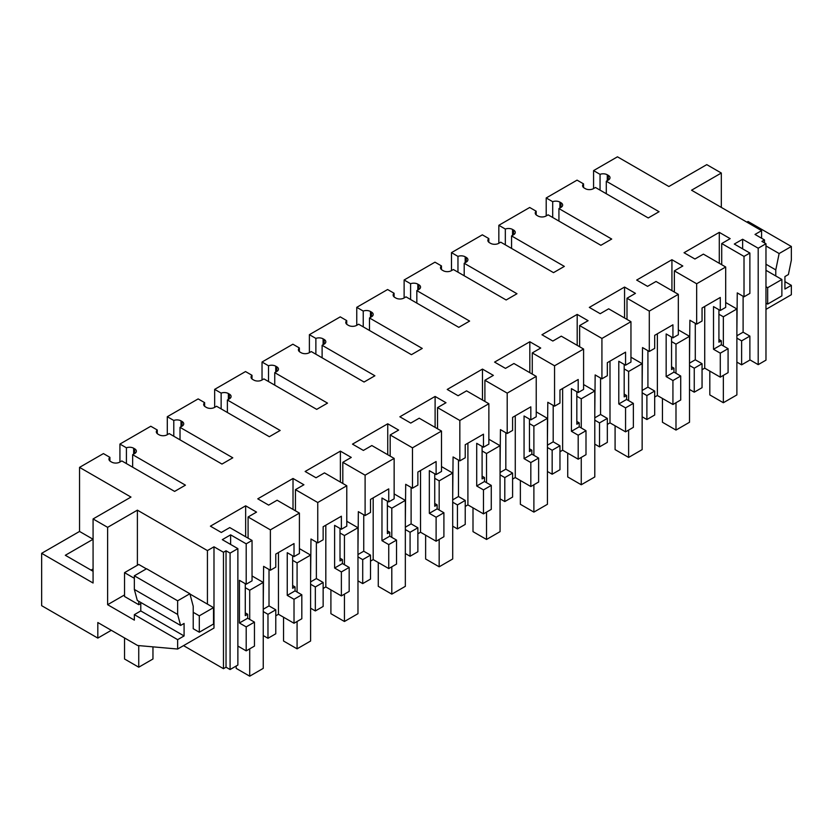 <?xml version="1.0" encoding="UTF-8"?>
<svg xmlns="http://www.w3.org/2000/svg" width="833" height="833" viewBox="0 0 833 833"><rect width="100%" height="100%" fill="white"/><g stroke="black" fill="none" stroke-linecap="round" stroke-linejoin="round"><path stroke-width="1.25" d="M758.197 364.646L765.975 360.148L765.975 243.736L758.197 248.224L758.197 364.646L749.877 359.835M758.197 248.224L742.63 239.248L742.63 248.848M583.548 187.54L583.548 183.885L577.061 180.136L546.209 197.952L552.695 201.69L552.695 217.475M559.911 208.011L559.911 202.117A5.737 3.311 0 0 0 552.695 201.69M559.911 202.117L560.963 202.721L560.963 207.407A5.737 3.311 0 0 0 562.639 205.064A5.737 3.311 0 0 0 560.963 202.721M560.963 207.407L558.933 208.573L611.703 239.05L600.885 245.298L548.104 214.831L546.073 215.997A5.737 3.311 0 0 1 537.951 215.997L536.91 215.393A5.737 3.311 0 0 1 535.234 213.05A5.737 3.311 0 0 1 536.181 211.228L529.694 207.479L498.842 225.295L505.329 229.044L505.329 244.819M512.555 235.354L512.555 229.46A5.737 3.311 0 0 0 505.329 229.044M512.555 229.46L513.597 230.064L513.597 234.75A5.737 3.311 0 0 0 515.273 232.407A5.737 3.311 0 0 0 513.597 230.064M513.597 234.75L511.566 235.926L564.347 266.393L553.518 272.641L500.737 242.174L498.707 243.34A5.737 3.311 0 0 1 490.595 243.34L489.544 242.747A5.737 3.311 0 0 1 487.867 240.404A5.737 3.311 0 0 1 488.815 238.571L482.338 234.833L451.486 252.638L457.963 256.387L457.963 272.162M465.189 262.697L465.189 256.803A5.737 3.311 0 0 0 457.963 256.387M465.189 256.803L466.23 257.407L466.23 262.093A5.737 3.311 0 0 0 467.917 259.75A5.737 3.311 0 0 0 466.23 257.407M466.23 262.093L464.2 263.27L516.981 293.737L506.152 299.984L453.381 269.517L451.351 270.694A5.737 3.311 0 0 1 443.229 270.694L442.188 270.09A5.737 3.311 0 0 1 440.501 267.747A5.737 3.311 0 0 1 441.448 265.914L434.972 262.176L404.12 279.992L410.596 283.73L410.596 299.516M417.822 290.04L417.822 284.147A5.737 3.311 0 0 0 410.596 283.73M417.822 284.147L418.864 284.751L418.864 289.447A5.737 3.311 0 0 0 420.55 287.093A5.737 3.311 0 0 0 418.864 284.751M418.864 289.447L416.833 290.613L469.614 321.08L458.785 327.338L406.015 296.86L403.984 298.037A5.737 3.311 0 0 1 395.862 298.037L394.821 297.433A5.737 3.311 0 0 1 393.134 295.09A5.737 3.311 0 0 1 394.092 293.258L387.605 289.52L356.753 307.335L363.24 311.073L363.24 326.859M370.466 317.394L370.466 311.5A5.737 3.311 0 0 0 363.24 311.073M370.466 311.5L371.508 312.094L371.508 316.79A5.737 3.311 0 0 0 373.184 314.447A5.737 3.311 0 0 0 371.508 312.094M371.508 316.79L369.477 317.956L422.248 348.433L411.429 354.681L358.648 324.214L356.618 325.38A5.737 3.311 0 0 1 348.496 325.38L347.455 324.776A5.737 3.311 0 0 1 345.778 322.433A5.737 3.311 0 0 1 346.726 320.611L340.249 316.863L309.387 334.679L315.874 338.417L315.874 354.202M323.1 344.737L323.1 338.844A5.737 3.311 0 0 0 315.874 338.417M323.1 338.844L324.141 339.447L324.141 344.133A5.737 3.311 0 0 0 325.818 341.79A5.737 3.311 0 0 0 324.141 339.447M324.141 344.133L322.111 345.299L374.892 375.777L364.063 382.024L311.282 351.557L309.251 352.723A5.737 3.311 0 0 1 301.14 352.723L300.088 352.12A5.737 3.311 0 0 1 298.412 349.777A5.737 3.311 0 0 1 299.359 347.955L292.883 344.206L262.031 362.022L268.507 365.77L268.507 381.545M275.733 372.08L275.733 366.187A5.737 3.311 0 0 0 268.507 365.77M275.733 366.187L276.775 366.791L276.775 371.476A5.737 3.311 0 0 0 278.461 369.134A5.737 3.311 0 0 0 276.775 366.791M276.775 371.476L274.744 372.653L327.525 403.12L316.696 409.367L263.926 378.9L261.895 380.067A5.737 3.311 0 0 1 253.773 380.067L252.732 379.473A5.737 3.311 0 0 1 251.045 377.12A5.737 3.311 0 0 1 252.003 375.298L245.516 371.56L214.664 389.365L221.141 393.114L221.141 408.888M228.367 399.424L228.367 393.53A5.737 3.311 0 0 0 221.141 393.114M228.367 393.53L229.408 394.134L229.408 398.82A5.737 3.311 0 0 0 231.095 396.477A5.737 3.311 0 0 0 229.408 394.134M229.408 398.82L227.388 399.996L280.159 430.463L269.33 436.711L216.559 406.244L214.529 407.42A5.737 3.311 0 0 1 206.407 407.42L205.366 406.816A5.737 3.311 0 0 1 203.679 404.474A5.737 3.311 0 0 1 204.637 402.641L198.15 398.903L167.298 416.719L173.785 420.457L173.785 436.242M181.011 426.767L181.011 420.873A5.737 3.311 0 0 0 173.785 420.457M181.011 420.873L182.052 421.477L182.052 426.163A5.737 3.311 0 0 0 183.729 423.82A5.737 3.311 0 0 0 182.052 421.477M182.052 426.163L180.022 427.339L232.792 457.806L221.974 464.064L169.193 433.587L167.162 434.764A5.737 3.311 0 0 1 159.041 434.764L157.999 434.16A5.737 3.311 0 0 1 156.323 431.817A5.737 3.311 0 0 1 157.27 429.984L150.794 426.246L119.931 444.062L126.418 447.8L126.418 463.585M133.644 454.11L133.644 448.227A5.737 3.311 0 0 0 126.418 447.8M133.644 448.227L134.686 448.82L134.686 453.516A5.737 3.311 0 0 0 136.373 451.174A5.737 3.311 0 0 0 134.686 448.82M134.686 453.516L132.655 454.683L185.436 485.16L174.607 491.408L121.826 460.93L119.796 462.107A5.737 3.311 0 0 1 111.684 462.107L110.633 461.503A5.737 3.311 0 0 1 108.956 459.16A5.737 3.311 0 0 1 109.904 457.338L103.427 453.589L79.541 467.375L130.968 497.072L93.077 518.949L93.077 583.017L41.65 553.32L41.65 605.674L97.815 638.099L111.299 630.31M742.63 239.248L734.31 244.048L749.877 253.034L744.015 256.418L721.722 243.538L730.177 238.654L719.285 232.365L684.039 252.722L694.93 259.011L703.385 254.127L725.689 266.997L696.659 283.761L674.355 270.881L682.821 265.998L671.929 259.719L636.672 280.065L647.564 286.354L656.029 281.471L678.322 294.341L649.292 311.105L626.999 298.235L635.454 293.351L624.563 287.062L589.316 307.408L600.208 313.697L608.663 308.814L630.956 321.684L601.926 338.448L579.633 325.578L588.088 320.695L577.196 314.405L541.95 334.751L552.841 341.041L561.296 336.157L583.589 349.037L554.559 365.791L532.266 352.921L540.721 348.038L529.83 341.749L494.583 362.105L505.475 368.384L513.93 363.511L536.233 376.381L507.203 393.134L484.9 380.264L493.365 375.381L482.474 369.092L447.227 389.448L458.108 395.737L466.574 390.854L488.867 403.724L459.837 420.488L437.544 407.608L445.999 402.724L435.107 396.446L399.861 416.792L410.752 423.081L419.207 418.197L441.5 431.067L412.47 447.831L390.177 434.961L398.632 430.078L387.741 423.789L352.494 444.135L363.386 450.424L371.841 445.54L394.144 458.41L365.104 475.174L342.811 462.305L351.266 457.421L340.385 451.132L305.128 471.478L316.019 477.767L324.474 472.884L346.778 485.764L317.748 502.518L295.444 489.648L303.91 484.764L293.018 478.475L257.772 498.832L268.653 505.11L277.118 500.227L299.411 513.107L270.381 529.861L248.088 516.991L256.543 512.108L245.652 505.818L210.405 526.175L221.297 532.464L229.752 527.581L252.045 540.45L246.193 543.834L230.626 534.848L222.307 539.649L237.874 548.635L230.085 553.122L226.035 550.78L223.463 552.269L213.987 546.802L207.427 550.592L137.393 510.16L107.624 527.341L93.077 518.949M765.975 243.736L761.914 241.393L764.486 239.904L755.01 234.437L761.581 230.647L691.546 190.216L721.316 173.025L706.769 164.632L668.878 186.509L617.461 156.812L593.575 170.609L600.052 174.347L600.052 190.132M607.278 180.667L607.278 174.774A5.737 3.311 0 0 0 600.052 174.347M607.278 174.774L608.319 175.378L608.319 180.063A5.737 3.311 0 0 0 610.006 177.721A5.737 3.311 0 0 0 608.319 175.378M608.319 180.063L606.289 181.23L659.07 211.707L648.241 217.954L595.47 187.487L593.44 188.654A5.737 3.311 0 0 1 585.318 188.654L584.277 188.05A5.737 3.311 0 0 1 582.59 185.707A5.737 3.311 0 0 1 583.548 183.885M237.874 548.635L237.874 665.046L230.085 669.545L226.035 667.202L223.463 668.68L183.541 645.637M275.775 609.808L267.976 614.306L267.976 638.286L275.775 633.788L275.775 609.808L269.017 605.903L269.017 569.46M267.976 638.286L263.249 635.558M246.193 650.875L254.45 646.106L254.45 622.126L246.193 626.895L246.193 650.875L237.874 646.064M749.877 336.095L741.62 340.864L741.62 364.833L749.877 360.064L749.877 336.095L743.109 332.18L743.109 296.277M741.62 364.833L736.882 362.105M728.084 348.673L720.285 353.171L720.285 377.151L728.084 372.653L728.084 348.673L721.316 344.768L721.316 340.801L718.921 339.416M720.285 377.151L704.728 368.165L704.728 306.44M702.052 369.706L704.728 368.165M702.052 363.698L694.253 368.207L694.253 392.187L702.052 387.678L702.052 363.698L695.284 359.794L689.516 363.126M694.253 392.187L689.516 389.448M680.717 376.016L672.929 380.525L672.929 404.494L680.717 399.996L680.717 376.016L673.959 372.112L673.959 368.155L671.554 366.759M672.929 404.494L657.362 395.508L654.686 397.06M654.686 391.052L646.887 395.55L646.887 419.53L654.686 415.021L654.686 391.052L647.918 387.137L642.149 390.469M646.887 419.53L642.149 416.792M633.361 403.359L625.562 407.868L625.562 431.848L633.361 427.339L633.361 403.359L626.593 399.455L626.593 395.498L624.188 394.113M625.562 431.848L609.995 422.862L607.33 424.403M607.33 418.395L599.531 422.893L599.531 446.873L607.33 442.375L607.33 418.395L600.562 414.49L594.793 417.812M599.531 446.873L594.793 444.135M585.995 430.713L578.196 435.211L578.196 459.191L585.995 454.683L585.995 430.713L579.227 426.798L579.227 422.841L576.832 421.456M578.196 459.191L562.629 450.205L559.963 451.746M559.963 445.738L552.164 450.236L552.164 474.216L559.963 469.718L559.963 445.738L553.195 441.834L547.427 445.166M552.164 474.216L547.427 471.488M538.628 458.056L530.829 462.554L530.829 486.534L538.628 482.036L538.628 458.056L531.86 454.152L531.86 450.184L529.465 448.8M530.829 486.534L515.273 477.548L512.597 479.09M512.597 473.082L504.798 477.59L504.798 501.56L512.597 497.062L512.597 473.082L505.829 469.177L500.06 472.509M504.798 501.56L500.06 498.832M491.272 485.4L483.473 489.898L483.473 513.878L491.272 509.38L491.272 485.4L484.504 481.495L484.504 477.528L482.099 476.143M483.473 513.878L467.907 504.892L465.231 506.433M465.231 500.425L457.432 504.933L457.432 528.913L465.231 524.405L465.231 500.425L458.473 496.52L452.704 499.852M457.432 528.913L452.704 526.175M443.906 512.743L436.107 517.241L436.107 541.221L443.906 536.723L443.906 512.743L437.138 508.838L437.138 504.871L434.732 503.486M436.107 541.221L420.54 532.235L417.874 533.786M417.874 527.778L410.075 532.277L410.075 556.257L417.874 551.748L417.874 527.778L411.106 523.863L405.338 527.195M410.075 556.257L405.338 553.518M396.539 540.086L388.74 544.595L388.74 568.564L396.539 564.066L396.539 540.086L389.771 536.181L389.771 532.225L387.376 530.84M388.74 568.564L373.184 559.589L370.508 561.13M370.508 555.122L362.709 559.62L362.709 583.6L370.508 579.102L370.508 555.122L363.74 551.217L357.971 554.539M362.709 583.6L357.971 580.861M349.173 567.429L341.374 571.938L341.374 595.918L349.173 591.409L349.173 567.429L342.405 563.525L342.405 559.568L340.01 558.183M341.374 595.918L325.818 586.932L323.142 588.473M323.142 582.465L315.343 586.963L315.343 610.943L323.142 606.445L323.142 582.465L316.373 578.56L310.605 581.892M315.343 610.943L310.605 608.215M301.817 594.783L294.018 599.281L294.018 623.261L301.817 618.752L301.817 594.783L295.049 590.868L295.049 586.911L292.643 585.526M294.018 623.261L278.451 614.275L275.775 615.816M696.659 283.761L696.659 324.141L702.052 321.028L702.052 307.991L720.285 297.464L720.285 310.501L725.689 307.387L725.689 266.997M718.921 309.709L718.921 342.186L721.316 340.801M719.285 232.365L719.285 263.301M721.722 243.538L721.722 264.707M744.015 256.418L744.015 296.798L737.257 292.893L736.882 331.388M744.015 296.798L749.877 293.414L749.877 253.034M764.486 239.904L764.486 242.872M775.783 275.962L775.783 269.892L779.136 253.534L791.35 246.485L791.35 260.125L788.403 274.546L784.925 276.556L784.925 289.051L791.35 285.344L791.35 294.715L765.975 309.366M761.581 230.647L761.581 238.228M721.316 207.407L721.316 173.025M784.925 281.627L791.35 285.344M593.575 170.609L593.575 188.581M79.541 467.375L79.541 531.444L41.65 553.32M606.289 181.23L606.289 193.735M546.209 197.952L546.209 215.924M720.285 353.171L713.517 349.266L721.316 344.768M720.285 310.501L713.517 306.596L713.517 349.266M741.62 340.864L736.882 338.125M736.882 335.782L743.119 332.18M791.35 246.485L748.044 221.484L746.868 222.161M779.136 253.534L765.975 245.943M775.783 269.892L765.975 264.228M246.193 543.834L246.193 584.214L252.045 580.84L252.045 540.45M246.193 584.214L239.425 580.309L239.425 622.99L246.193 626.895M230.626 534.848L230.626 544.449M245.277 583.694L245.277 615.639L247.682 614.254L247.682 618.221L254.45 622.126M239.425 622.99L247.682 618.221M119.931 444.062L119.931 462.034M132.655 454.683L132.655 467.188M109.904 460.993L109.904 457.338M79.541 531.444L93.077 539.263L65.328 555.278L93.077 571.292M124.533 594.929L107.624 604.696L134.352 620.127L134.352 614.65L177.648 639.661L177.648 649.032L137.622 645.502L97.815 622.522L97.815 638.099M107.624 604.696L107.624 527.341M137.393 565.243L137.393 510.16M207.427 550.592L207.427 604.112M193.214 612.307L199.306 615.826L199.306 632.237L193.214 628.717L193.214 606.237L189.872 593.742L177.648 600.801L177.648 614.442L180.605 625.448L137.299 600.447L134.352 589.441L134.352 575.801L146.566 568.741L189.872 593.742M177.648 639.661L184.083 635.943L184.083 623.448L180.605 625.448M213.987 546.802L213.987 628.051L177.648 649.032M223.463 552.269L223.463 668.68M226.035 550.78L226.035 667.202M230.085 553.122L230.085 669.545M245.652 505.818L245.652 536.754M248.088 516.991L248.088 538.16M270.381 529.861L270.381 570.251L263.613 566.346L263.249 604.841M299.411 513.107L299.411 553.487L294.018 556.611L294.018 543.564L275.775 554.091L275.775 567.138L270.381 570.251M245.277 612.869L247.682 614.254M267.976 614.306L263.249 611.578M91.047 570.126L93.077 568.949M146.369 568.856L138.747 564.462L124.533 572.656L124.533 596.49L138.747 604.696L140.777 603.519M134.352 614.65L140.777 610.943L140.777 602.457M184.083 635.943L140.777 610.943M177.648 600.801L134.352 575.801M134.352 589.441L177.648 614.442M263.249 609.235L269.017 605.903M278.451 552.55L278.451 614.275M694.253 368.207L689.516 365.468M695.284 323.35L695.284 359.794M696.659 324.141L689.891 320.236L689.516 358.742M672.929 380.525L666.161 376.61L673.959 372.112M649.292 311.105L649.292 351.484L654.686 348.371L654.686 335.335L672.929 324.808L672.929 337.844L666.161 333.939L666.161 376.61M657.362 333.794L657.362 395.508M671.554 337.053L671.554 369.54L673.959 368.155M674.355 270.881L674.355 292.05M672.929 337.844L678.322 334.731L678.322 294.341M671.929 259.719L671.929 290.655M558.933 208.573L558.933 221.078M536.181 214.883L536.181 211.228M498.842 225.295L498.842 243.267M646.887 395.55L642.149 392.812M647.918 350.703L647.918 387.137M649.292 351.484L642.524 347.58L642.149 386.085M625.562 407.868L618.794 403.963L626.593 399.455M601.926 338.448L601.926 378.838L607.33 375.714L607.33 362.678L625.562 352.151L625.562 365.187L618.794 361.283L618.794 403.963M609.995 361.137L609.995 422.862M624.188 364.396L624.188 396.883L626.593 395.498M626.999 298.235L626.999 319.403M625.562 365.187L630.956 362.074L630.956 321.684M624.563 287.062L624.563 317.998M511.566 235.926L511.566 248.421M488.815 242.226L488.815 238.571M451.486 252.638L451.486 270.61M599.531 422.893L594.793 420.165M600.562 378.047L600.562 414.49M601.926 378.838L595.158 374.933L594.793 413.428M578.196 435.211L571.428 431.307L579.227 426.798M554.559 365.791L554.559 406.181L559.963 403.068L559.963 390.021L578.196 379.494L578.196 392.53L571.428 388.626L571.428 431.307M562.629 388.48L562.629 450.205M576.832 391.749L576.832 424.226L579.227 422.841M579.633 325.578L579.633 346.747M578.196 392.53L583.589 389.417L583.589 349.037M577.196 314.405L577.196 345.341M464.2 263.27L464.2 275.765M441.448 269.569L441.448 265.914M404.12 279.992L404.12 297.954M552.164 450.236L547.427 447.508M553.195 405.39L553.195 441.834M554.559 406.181L547.802 402.277L547.427 440.772M530.829 462.554L524.061 458.65L531.86 454.152M507.203 393.134L507.203 433.524L512.597 430.411L512.597 417.364L530.829 406.837L530.829 419.884L524.061 415.979L524.061 458.65M515.273 415.823L515.273 477.548M529.465 419.093L529.465 451.569L531.86 450.184M532.266 352.921L532.266 374.09M530.829 419.884L536.233 416.76L536.233 376.381M529.83 341.749L529.83 372.684M416.833 290.613L416.833 303.118M394.092 296.912L394.092 293.258M356.753 307.335L356.753 325.307M504.798 477.59L500.06 474.852M505.829 432.733L505.829 469.177M507.203 433.524L500.435 429.62L500.06 468.115M483.473 489.898L476.705 485.993L484.504 481.495M459.837 420.488L459.837 460.868L465.231 457.754L465.231 444.718L483.473 434.191L483.473 447.227L476.705 443.323L476.705 485.993M467.907 443.166L467.907 504.892M482.099 446.436L482.099 478.913L484.504 477.528M484.9 380.264L484.9 401.433M483.473 447.227L488.867 444.114L488.867 403.724M482.474 369.092L482.474 400.027M369.477 317.956L369.477 330.462M346.726 324.266L346.726 320.611M309.387 334.679L309.387 352.651M457.432 504.933L452.704 502.195M458.473 460.076L458.473 496.52M459.837 460.868L453.069 456.963L452.704 495.468M436.107 517.241L429.339 513.336L437.138 508.838M412.47 447.831L412.47 488.211L417.874 485.098L417.874 472.061L436.107 461.534L436.107 474.571L429.339 470.666L429.339 513.336M420.54 470.52L420.54 532.235M434.732 473.779L434.732 506.266L437.138 504.871M437.544 407.608L437.544 428.776M436.107 474.571L441.5 471.457L441.5 431.067M435.107 396.446L435.107 427.381M322.111 345.299L322.111 357.805M299.359 351.609L299.359 347.955M262.031 362.022L262.031 379.994M410.075 532.277L405.338 529.538M411.106 487.43L411.106 523.863M412.47 488.211L405.702 484.306L405.338 522.812M388.74 544.595L381.972 540.679L389.771 536.181M365.104 475.174L365.104 515.565L370.508 512.441L370.508 499.404L388.74 488.877L388.74 501.914L381.972 498.009L381.972 540.679M373.184 497.863L373.184 559.589M387.376 501.122L387.376 533.609L389.771 532.225M390.177 434.961L390.177 456.13M388.74 501.914L394.144 498.8L394.144 458.41M387.741 423.789L387.741 454.724M274.744 372.653L274.744 385.148M252.003 378.953L252.003 375.298M214.664 389.365L214.664 407.337M362.709 559.62L357.971 556.881M363.74 514.773L363.74 551.217M365.104 515.565L358.346 511.649L357.971 550.155M341.374 571.938L334.616 568.033L342.405 563.525M317.748 502.518L317.748 542.908L323.142 539.784L323.142 526.748L341.374 516.221L341.374 529.257L334.616 525.352L334.616 568.033M325.818 525.207L325.818 586.932M340.01 528.476L340.01 560.953L342.405 559.568M342.811 462.305L342.811 483.473M341.374 529.257L346.778 526.144L346.778 485.764M340.385 451.132L340.385 482.068M227.388 399.996L227.388 412.491M204.637 406.296L204.637 402.641M167.298 416.719L167.298 434.68M315.343 586.963L310.605 584.235M316.373 542.116L316.373 578.56M317.748 542.908L310.98 539.003L310.605 577.498M294.018 599.281L287.25 595.376L295.049 590.868M294.018 556.611L287.25 552.695L287.25 595.376M292.643 555.819L292.643 588.296L295.049 586.911M295.444 489.648L295.444 510.816M293.018 478.475L293.018 509.411M180.022 427.339L180.022 439.845M157.27 433.639L157.27 429.984M725.689 302.514L736.882 308.97L736.882 394.915L723.346 402.735L723.346 375.381M709.82 371.112L709.82 394.915L723.346 402.735M736.882 308.97L723.346 316.79L723.346 345.934M718.921 314.228L723.346 316.79M678.322 329.858L689.516 336.324L689.516 422.258L675.99 430.078L675.99 402.735M662.454 398.455L662.454 422.258L675.99 430.078M689.516 336.324L675.99 344.133L675.99 373.288M671.554 341.572L675.99 344.133M630.956 357.201L642.149 363.667L642.149 449.612L628.623 457.421L628.623 430.078M615.087 425.798L615.087 449.612L628.623 457.421M642.149 363.667L628.623 371.476L628.623 400.631M624.188 368.925L628.623 371.476M583.589 384.544L594.793 391.01L594.793 476.955L581.257 484.764L581.257 457.421M567.721 453.142L567.721 476.955L581.257 484.764M594.793 391.01L581.257 398.82L581.257 427.975M576.832 396.269L581.257 398.82M536.233 411.887L547.427 418.353L547.427 504.298L533.891 512.108L533.891 484.764M520.365 480.485L520.365 504.298L533.891 512.108M547.427 418.353L533.891 426.173L533.891 455.318M529.465 423.612L533.891 426.173M488.867 439.241L500.06 445.697L500.06 531.641L486.534 539.461L486.534 512.108M472.998 507.838L472.998 531.641L486.534 539.461M500.06 445.697L486.534 453.516L486.534 482.661M482.099 450.955L486.534 453.516M441.5 466.584L452.704 473.05L452.704 558.985L439.168 566.804L439.168 539.461M425.632 535.182L425.632 558.985L439.168 566.804M452.704 473.05L439.168 480.86L439.168 510.004M434.732 478.298L439.168 480.86M394.144 493.927L405.338 500.394L405.338 586.338L391.802 594.148L391.802 566.804M378.276 562.525L378.276 586.338L391.802 594.148M405.338 500.394L391.802 508.203L391.802 537.358M387.376 505.641L391.802 508.203M346.778 521.271L357.971 527.737L357.971 613.682L344.435 621.491L344.435 594.148M330.909 589.868L330.909 613.682L344.435 621.491M357.971 527.737L344.435 535.546L344.435 564.701M340.01 532.995L344.435 535.546M299.411 548.614L310.605 555.08L310.605 641.025L297.079 648.834L297.079 621.491M283.543 617.211L283.543 641.025L297.079 648.834M310.605 555.08L297.079 562.889L297.079 592.044M292.643 560.338L297.079 562.889M252.045 575.967L263.249 582.423L263.249 668.368L249.713 676.188L249.713 648.834M236.176 666.025L236.176 668.368L249.713 676.188M263.249 582.423L249.713 590.243L249.713 619.388M245.277 587.682L249.713 590.243M765.975 303.118L767.672 304.087L781.875 295.892L781.875 279.482L765.975 270.298M765.975 286.708L767.672 287.687L767.672 304.087M781.875 279.482L767.672 287.687M124.533 637.953L124.533 658.997L138.747 667.202L152.96 658.997L152.96 646.856M199.306 632.237L213.508 624.032L213.508 607.621L189.934 594.012M138.747 667.202L138.747 645.606M138.747 604.696L138.747 601.291M124.533 572.656L134.352 578.321M213.508 607.621L199.306 615.826"/></g></svg>
